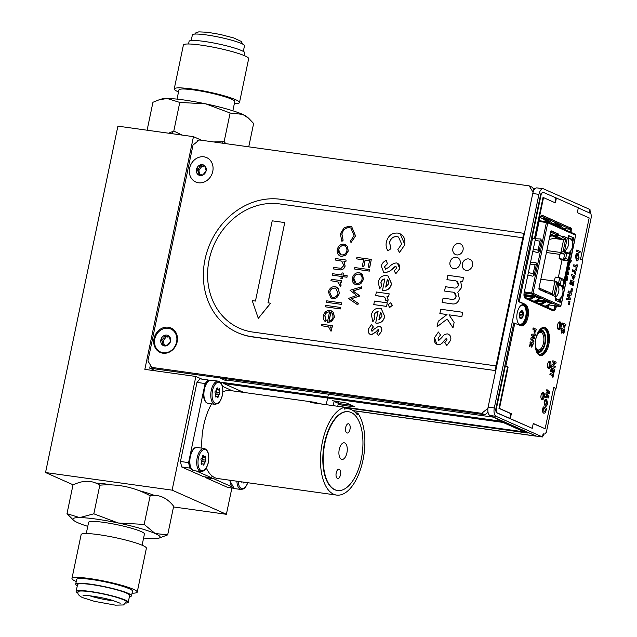 <?xml version="1.0" encoding="UTF-8"?>
<svg xmlns="http://www.w3.org/2000/svg" width="637" height="637" viewBox="0 0 637 637"><rect width="100%" height="100%" fill="white"/><g stroke="black" fill="none" stroke-linecap="round" stroke-linejoin="round"><path stroke-width="0.96" d="M201.563 140.267L193.457 136.66L117.901 126.15L45.538 472.535L73.295 484.884M95.654 483.021A37.32 4.515 11.8 0 1 107.08 484.184A37.32 4.515 11.8 0 1 112.104 484.94M139.097 490.641A37.32 4.515 11.8 0 1 154.472 495.443M173.519 506.941L226.39 514.298L172.109 490.148L195.862 376.467L201.738 379.079M45.538 472.535L172.109 490.148M193.457 136.66L144.846 369.364L195.862 376.467M231.884 488.006L226.39 514.298M147.107 130.211L152.944 102.278L159.075 99.818L167.165 98.488A44.558 5.391 11.8 0 1 205.759 103.855A44.558 5.391 11.8 0 1 242.681 114.381L248.693 118.315L253.63 123.482L248.748 146.836M159.075 99.818L161.687 98.998A44.558 5.391 11.8 0 1 167.165 98.488L179.777 102.422L205.759 103.855L230.124 113.02L242.681 114.381A44.558 5.391 11.8 0 1 246.957 116.81L248.693 118.315M172.492 131.668L172.07 133.682M222.942 141.74L222.639 143.198M230.124 113.02L224.136 141.661L225.856 143.651M168.622 133.205L173.797 131.055L179.777 102.422M173.797 131.055L182.19 135.092M213.642 141.947L224.136 141.661M177.022 99.125L178.949 89.905A28.514 3.448 11.8 0 1 207.566 92.357A28.514 3.448 11.8 0 1 234.782 101.57A28.514 3.448 11.8 0 1 234.766 101.609M178.527 91.951A33.339 4.029 11.8 0 1 174.235 88.917A33.339 4.029 11.8 0 1 207.686 91.792A33.339 4.029 11.8 0 1 239.496 102.557A33.339 4.029 11.8 0 1 239.48 102.605A33.339 4.029 11.8 0 1 234.352 103.616M248.645 58.731A33.339 4.029 -168.2 0 0 248.661 58.684A33.339 4.029 -168.2 0 0 216.859 47.918A33.339 4.029 -168.2 0 0 183.4 45.044L174.235 88.917M244.911 53.054A28.514 3.448 -168.2 0 0 244.927 53.014A28.514 3.448 -168.2 0 0 217.711 43.802A28.514 3.448 -168.2 0 0 189.093 41.349L188.544 43.985M244.489 45.8A26.619 3.217 -168.2 0 0 244.497 45.76A26.619 3.217 -168.2 0 0 219.104 37.169A26.619 3.217 -168.2 0 0 192.39 34.876L191.211 40.529M143.596 538.026A44.558 5.391 -168.2 0 0 153.453 538.663A44.558 5.391 -168.2 0 0 158.931 538.161A44.558 5.391 -168.2 0 0 155.125 533.511A44.558 5.391 -168.2 0 0 118.195 522.985L93.838 513.812L79.609 517.61A44.558 5.391 -168.2 0 0 73.661 520.349A44.558 5.391 -168.2 0 0 77.937 522.77A44.558 5.391 -168.2 0 0 87.771 526.361M158.931 538.161L167.682 534.873L155.125 533.511L144.177 524.41L118.195 522.985A44.558 5.391 -168.2 0 0 79.609 517.61L66.996 513.669L73.661 520.349M66.996 513.669L72.976 485.036C82.985 480.003 91.935 480.051 99.818 485.179L93.838 513.812M144.177 524.41L150.157 495.777C134.439 487.17 117.662 483.634 99.818 485.179M150.157 495.777C159.059 494.185 166.894 497.672 173.662 506.24L167.682 534.873M142.099 545.2L144.448 533.973A28.514 3.448 -168.2 0 0 103.505 522.34A28.514 3.448 -168.2 0 0 88.615 522.308L86.274 533.543M137.226 592.107L146.391 548.234A33.339 4.029 -168.2 0 0 98.528 534.642A33.339 4.029 -168.2 0 0 81.13 534.602L71.957 578.476A33.339 4.029 11.8 0 1 89.363 578.515A33.339 4.029 11.8 0 1 137.226 592.107A33.339 4.029 11.8 0 1 132.082 593.166M76.249 581.501A33.339 4.029 11.8 0 1 71.957 578.476M131.525 595.802L132.504 591.12A28.514 3.448 -168.2 0 0 91.561 579.495A28.514 3.448 -168.2 0 0 76.679 579.455L75.699 584.137A28.514 3.448 11.8 0 1 90.589 584.177A28.514 3.448 11.8 0 1 131.525 595.802A28.514 3.448 11.8 0 1 129.415 596.63M77.308 585.737A28.514 3.448 11.8 0 1 75.699 584.137M128.236 602.276L129.669 595.412A26.619 3.217 -168.2 0 0 91.457 584.559A26.619 3.217 -168.2 0 0 77.563 584.527L76.129 591.391A26.619 3.217 11.8 0 1 90.024 591.423A26.619 3.217 11.8 0 1 128.236 602.276A26.619 3.217 11.8 0 1 125.911 603.08M77.937 593.055A26.619 3.217 11.8 0 1 76.129 591.391M90.892 591.813A24.716 2.986 -168.2 0 0 77.985 591.781C77.993 592.872 76.838 594.671 82.412 597.546L94.364 601.32L115.424 605.15L123.482 604.959L126.373 601.885A24.716 2.986 -168.2 0 0 90.892 591.813M114.015 600.85A17.589 2.126 11.8 0 1 89.721 595.77M231.717 486.74L213.857 478.793L205.727 477.662L227.656 487.416L233.054 488.165M213.857 478.793L214.167 477.336M232.234 390.823L232.672 390.879M205.727 477.662L205.862 477.017M212.081 475.935L211.691 477.822L196.339 470.998M191.546 468.864L189.762 468.068L181.633 466.937L203.561 476.691L211.691 477.822M189.762 468.068L188.584 462.621L205.106 383.538L208.164 379.978L209.334 380.496M181.633 466.937L180.454 461.491L188.584 462.621M180.454 461.491L196.976 382.407L205.106 383.538M196.976 382.407L200.034 378.848L208.164 379.978M222.472 386.341L230.092 389.733L229.933 390.505M215.903 396.827A2.102 1.019 -82.1 0 1 216.516 396.556A2.102 1.019 -82.1 0 1 217.185 397.392A1.027 0.502 97.9 0 0 217.512 397.807A1.027 0.502 97.9 0 0 218.157 396.787A2.102 1.019 -82.1 0 1 219.287 394.717A1.027 0.502 97.9 0 0 219.805 393.913A1.027 0.502 97.9 0 0 219.677 392.822A2.102 1.019 -82.1 0 1 219.534 390.178A1.027 0.502 97.9 0 0 219.255 388.753A1.027 0.502 97.9 0 0 218.961 388.888A2.102 1.019 -82.1 0 1 218.348 389.159A2.102 1.019 -82.1 0 1 217.679 388.315A1.027 0.502 97.9 0 0 217.161 387.957A1.027 0.502 97.9 0 0 216.707 388.92A2.102 1.019 -82.1 0 1 215.577 390.991A1.027 0.502 97.9 0 0 215.059 391.803A1.027 0.502 97.9 0 0 215.179 392.894A2.102 1.019 -82.1 0 1 215.33 395.529A1.027 0.502 97.9 0 0 215.33 396.7A1.027 0.502 97.9 0 0 215.903 396.827M215.314 396.389A2.102 1.019 -82.1 0 1 216.445 394.327A1.027 0.502 97.9 0 0 216.97 393.515A1.027 0.502 97.9 0 0 216.843 392.424A2.102 1.019 -82.1 0 1 216.699 389.78A1.027 0.502 97.9 0 0 216.779 388.936M201.841 464.134A2.102 1.019 -82.1 0 1 202.455 463.863A2.102 1.019 -82.1 0 1 203.123 464.707A1.027 0.502 97.9 0 0 203.45 465.114A1.027 0.502 97.9 0 0 204.095 464.102A2.102 1.019 -82.1 0 1 205.225 462.032A1.027 0.502 97.9 0 0 205.743 461.22A1.027 0.502 97.9 0 0 205.616 460.129A2.102 1.019 -82.1 0 1 205.472 457.485A1.027 0.502 97.9 0 0 205.194 456.06A1.027 0.502 97.9 0 0 204.899 456.196A2.102 1.019 -82.1 0 1 204.286 456.466A2.102 1.019 -82.1 0 1 203.617 455.63A1.027 0.502 97.9 0 0 203.291 455.216A1.027 0.502 97.9 0 0 202.646 456.235A2.102 1.019 -82.1 0 1 201.515 458.306A1.027 0.502 97.9 0 0 200.997 459.11A1.027 0.502 97.9 0 0 201.117 460.201A2.102 1.019 -82.1 0 1 201.268 462.844A1.027 0.502 97.9 0 0 201.268 464.015A1.027 0.502 97.9 0 0 201.841 464.134M201.252 463.696A2.102 1.019 -82.1 0 1 202.383 461.634A1.027 0.502 97.9 0 0 202.908 460.83A1.027 0.502 97.9 0 0 202.781 459.739A2.102 1.019 -82.1 0 1 202.638 457.095A1.027 0.502 97.9 0 0 202.717 456.251M241.415 481.835A1.027 0.502 97.9 0 0 241.71 482.137A1.027 0.502 97.9 0 0 242.004 482.01A2.102 1.019 -82.1 0 1 242.092 481.93M243.071 482.066A2.102 1.019 -82.1 0 1 243.286 482.575A1.027 0.502 97.9 0 0 243.748 482.973A1.027 0.502 97.9 0 0 244.218 482.225M202.717 166.169L201.698 166.623L199.15 169.888L198.911 171.05L199.986 174.817M200.623 165.238L199.867 165.063A5.582 4.833 -66 0 0 196.467 169.426L196.817 170.127C198.473 171.337 198.832 172.595 197.892 173.893L197.9 174.466L202.741 175.135L206.141 170.772L204.7 165.739L201.921 166.05L199.867 165.063L199.604 165.7C199.899 167.531 199.047 168.614 197.064 168.956L196.467 169.426A5.582 4.833 -66 0 0 197.9 174.466A5.582 4.833 -66 0 0 202.741 175.135A5.582 4.833 -66 0 0 206.141 170.772A5.582 4.833 -66 0 0 204.7 165.739L204.907 166.042M204.7 165.739A5.582 4.833 -66 0 0 199.867 165.063M202.813 175.103L201.77 174.634L202.741 175.135M197.9 174.466L198.672 174.594M167.117 336.583L166.09 337.037L163.55 340.301L163.311 341.464L164.378 345.23M168.256 328.278A12.597 10.909 114 0 1 176.608 342.029A12.597 10.909 114 0 1 163.144 352.755A12.597 10.909 114 0 1 154.791 338.995A12.597 10.909 114 0 1 168.256 328.278M165.023 335.651L164.266 335.476A5.582 4.833 -66 0 0 160.866 339.839L161.217 340.54C162.873 341.75 163.231 343.009 162.292 344.306L162.3 344.88L167.141 345.549L170.541 341.185L169.1 336.153L166.321 336.463L164.266 335.476L164.004 336.113C164.298 337.944 163.446 339.027 161.464 339.37L160.866 339.839A5.582 4.833 -66 0 0 162.3 344.88A5.582 4.833 -66 0 0 167.141 345.549A5.582 4.833 -66 0 0 170.541 341.185A5.582 4.833 -66 0 0 169.1 336.153L169.307 336.455M169.1 336.153A5.582 4.833 -66 0 0 164.266 335.476M167.213 345.509L166.161 345.047L167.141 345.549M162.3 344.88L163.072 345.007M547.119 307.114L547.494 305.322M569.454 254.115L564.39 251.862L567.256 238.134M562.734 286.284L561.173 286.061M555.05 296.595L557.717 283.815L562.774 286.069M555.48 298.721L559.74 300.616M543.592 290.026A1.401 1.218 114 0 1 544.524 291.563L544.46 291.881M556.658 233.468L556.404 234.695A1.401 1.218 114 0 1 554.907 235.889L550.042 235.212M557.861 234.368L556.515 234.177M558.338 277.509L562.009 259.912L566.882 260.724L568.499 259.577L564.071 280.758L561.277 279.516L560.218 284.604L556.515 282.963L553.856 295.711L550.83 294.366M562.009 259.912L559.103 258.622L563.562 259.243L565.704 258.335L568.499 259.577M559.103 258.622L560.17 253.534L564.621 254.155L566.763 253.239L565.704 258.335M554.413 281.068L555.249 277.079L560.011 277.788L563.339 279.269L564.071 280.758M540.853 279.181L554.946 281.14L558.944 282.876L560.218 284.604M546.427 252.507L559.987 254.394M553.808 238.397L563.594 239.759L565.736 238.851L563.068 251.599L560.926 252.507L546.833 250.548M561.953 238.166A1.401 1.218 114 0 1 560.886 238.557L556.045 237.88M558.649 282.748L559.708 277.7L561.277 279.516M552.287 293.848L554.946 281.14L556.515 282.963M553.856 295.711L552.59 293.983L550.44 293.028M569.295 258.566L564.533 281.355M568.236 237.673L572.496 239.568M572.448 239.783L571.445 239.639M568.156 238.047L571.325 239.464A9.619 8.329 114 0 1 568.483 253.096L566.572 252.833M567.663 238.334A9.619 8.329 114 0 1 564.525 251.209M568.483 253.096L564.501 251.328M557.566 284.532A9.619 8.329 114 0 1 555.838 297.025M557.582 284.468L561.555 286.236A9.619 8.329 114 0 1 558.705 299.868L555.536 298.458M558.705 299.868L557.773 299.74M539.236 220.689L547.151 221.787A0.94 0.812 114 0 1 547.772 222.807L533.05 293.267L524.331 292.017M575.036 234.193A0.94 0.812 114 0 1 575.657 235.22L547.772 222.807M533.36 248.82L538.09 250.222L533.336 248.932M535.104 240.436L539.993 241.144L538.09 250.222L539.085 251.607L541.458 240.253L539.993 241.144M532.819 251.392L537.747 252.586L539.085 251.607M530.517 262.396L536.083 262.786L530.486 262.563M530.167 264.076L535.048 264.785L533.153 273.862L528.415 272.453M533.153 273.862L534.148 275.24L536.521 263.885L535.048 264.785M527.882 275.025L532.811 276.219L534.148 275.24M536.521 263.885L535.653 262.603M535.454 238.756L540.598 238.963L541.458 240.253M539.077 221.437L547.669 222.759M524.355 291.889L532.946 293.219M524.132 292.956L532.054 294.063A0.94 0.812 -66 0 0 533.05 293.267L560.942 305.672A0.94 0.812 114 0 1 559.939 306.469L548.473 304.876M545.113 306.222L550.87 303.554L552.422 303.491L547.079 301.118L546.514 301.707L546.148 300.935L540.128 304.008M541.283 304.518L546.514 301.707L550.782 303.61M536.553 300.306L545.129 301.612M551.897 303.371L551.085 303.459M543.863 302.36L534.865 300.983M533.997 301.277L539.762 298.61L541.307 298.546L535.972 296.173L535.399 296.77L539.666 298.665M530.167 299.573L535.399 296.77M523.956 295.13L535.263 296.858M540.781 298.427L539.969 298.514M534.101 297.622L524.052 296.086M540.741 298.634L541.307 298.546M535.972 296.173L523.956 294.493M551.849 303.578L552.422 303.491M547.079 301.118L537.692 299.764M531.529 299L527.842 298.538M540.725 303.793L539.165 303.578M524.323 292.049L532.986 293.482M528.806 298.968L530.629 299.39M560.942 305.672L561.579 302.599M562.399 287.892L563.785 281.251L565.879 282.056M565.56 281.793L574.877 238.963M568.626 235.809L573.69 237.816L568.666 235.586L568.085 238.389L567.304 238.142M573.69 237.816L572.631 242.88M571.102 250.23L569.398 258.367L570.704 258.948M569.948 251.758L568.586 258.256L569.398 258.367M572.878 237.705L572.169 241.12M570.322 259.02L569.892 258.829L565.138 281.602M568.586 258.256L569.892 258.829M564.597 281.363L562.861 289.652M561.324 297.001L560.21 302.368L555.185 300.131L555.591 296.834M560.178 298.53L559.445 302.026M549.723 292.67A1.64 1.417 114 0 1 550.814 294.461L555.655 296.866A1.17 0.565 97.9 0 0 555.862 296.874M550.814 294.461L546.538 292.558A1.64 1.417 -66 0 0 545.455 290.767L544.412 290.623M545.471 292.08L545.192 291.977A0.94 0.812 114 0 0 545.471 292.08L545.726 292.112M546.538 292.558L539.268 289.572A1.17 0.565 97.9 0 1 538.966 288.195L550.742 231.836A1.17 0.565 97.9 0 1 551.515 230.936L558.737 234.145L558.553 235.045L562.829 236.948A1.64 1.417 114 0 1 561.078 238.342L556.818 237.752L552.55 235.849A0.94 0.812 -66 0 0 552.271 235.865L556.547 237.76A0.94 0.812 114 0 1 556.818 237.752M545.726 292.447L545.726 292.447A0.701 0.605 -66 0 0 545.264 291.674L544.524 291.579M561.078 238.342L556.802 236.438L552.55 235.849M556.547 237.76L550.328 239.201A1.64 1.417 114 0 1 549.604 239.162L549.237 239.034M549.787 236.438L552.271 235.865M562.965 236.279L567.909 238.23L563.012 236.048L562.829 236.948M556.802 236.438A1.64 1.417 -66 0 0 558.553 235.045M556.061 235.403L556.993 235.531A0.701 0.605 -66 0 0 557.741 234.934L557.932 234.034L558.737 234.145M549.986 235.475L550.702 235.308M551.148 231.016L557.932 234.034M574.9 238.851L575.657 235.22M554.246 222.273L561.611 228.173M557.678 223.802L565.847 230.061M548.616 222.409L540.128 217.265M543.138 217.336L550.495 223.229M543.106 218.618L544.348 218.993M546.57 218.857L554.739 225.116M536.665 352.054A13.011 6.314 97.9 0 0 539.539 354.196A13.011 6.314 97.9 0 0 547.581 342.18A13.011 6.314 97.9 0 0 543.122 328.421A13.011 6.314 97.9 0 0 539.778 329.703A11.697 5.677 -82.1 0 1 541.068 329.576A11.697 5.677 -82.1 0 1 541.832 329.799A11.697 5.677 -82.1 0 1 543.918 331.957L544.372 332.809A10.757 5.223 97.9 0 0 542.453 330.818A10.757 5.223 97.9 0 0 537.453 333.557M535.574 348.343A10.757 5.223 97.9 0 0 541.904 350.541L541.235 351.234A11.697 5.677 -82.1 0 1 537.843 352.747A11.697 5.677 -82.1 0 1 536.935 352.452M541.904 350.541A10.757 5.223 97.9 0 0 544.372 332.809M542.262 331.726A9.826 4.77 -82.1 0 1 544.197 345.35A9.826 4.77 -82.1 0 1 536.521 349.004A9.826 4.77 -82.1 0 1 538.775 332.817A9.826 4.77 -82.1 0 1 542.262 331.726M536.298 348.55A8.886 4.316 97.9 0 0 538.233 349.96A8.886 4.316 97.9 0 0 543.632 342.364A8.886 4.316 97.9 0 0 541.259 332.522A8.886 4.316 97.9 0 0 540.686 332.355A8.886 4.316 97.9 0 0 538.44 333.191M211.619 403.858A44.439 21.562 97.9 0 0 203.673 425.508A44.439 21.562 97.9 0 0 201.873 448.153M206.3 468.052A44.439 21.562 97.9 0 0 217.846 478.554L336.559 495.076A44.439 21.562 -82.1 0 1 322.386 442.03A44.439 21.562 -82.1 0 1 344.713 407.266L329.52 405.148A44.439 21.562 -82.1 0 1 329.536 405.148L310.498 402.496A44.439 21.562 -82.1 0 1 314.574 402.281A44.439 21.562 -82.1 0 1 318.444 403.603M314.574 402.281L230.1 390.521A44.439 21.562 97.9 0 0 222.886 391.914M355.637 412.768L357.747 413.063A44.439 21.562 -82.1 0 1 362.047 464.11A44.439 21.562 -82.1 0 1 336.559 495.076M340.477 474.796A4.682 2.269 97.9 0 0 338.988 469.214A4.682 2.269 97.9 0 0 336.097 473.53A4.682 2.269 97.9 0 0 337.698 478.483A4.682 2.269 97.9 0 0 340.477 474.796M349.976 429.338A4.682 2.269 97.9 0 0 348.479 423.756A4.682 2.269 97.9 0 0 345.588 428.08A4.682 2.269 97.9 0 0 347.189 433.025A4.682 2.269 97.9 0 0 349.976 429.338M346.918 452.819A8.385 4.069 97.9 0 0 343.638 442.826A8.385 4.069 97.9 0 0 339.059 450.558A8.385 4.069 97.9 0 0 341.344 459.245A8.385 4.069 97.9 0 0 346.918 452.819M361.251 459.197A39.765 19.293 -82.1 0 1 337.61 490.498A39.765 19.293 -82.1 0 1 323.986 448.456A39.765 19.293 -82.1 0 1 348.574 411.733A39.765 19.293 -82.1 0 1 361.251 459.197M348.367 411.709A39.765 19.293 97.9 0 0 348.168 411.677A39.765 19.293 97.9 0 0 323.58 448.4A39.765 19.293 97.9 0 0 337.204 490.442A39.765 19.293 97.9 0 0 337.403 490.474M344.713 407.266L344.322 409.105A42.647 20.695 -82.1 0 1 357.365 414.91L357.747 413.063M258.296 318.349L270.653 303.212L267.994 302.814L284.755 222.576L272.214 220.824L255.453 301.062L252.204 300.616L258.296 318.349L270.55 303.164M268.105 302.83L284.755 222.576M495.602 370.766L524.299 233.373L280.591 199.285A70.699 61.224 -66 0 0 207.208 251.153A70.699 61.224 -66 0 0 237.497 332.578A70.699 61.224 -66 0 0 251.886 336.678L495.06 370.527L252.427 336.917A70.699 61.224 114 0 1 238.039 332.817L237.497 332.578M495.06 370.527L496.024 365.909L252.849 332.06A65.945 57.107 114 0 1 239.424 328.238M522.794 237.752L496.024 365.901L252.849 332.06A65.945 57.107 114 0 1 209.119 260.031A65.945 57.107 114 0 1 279.619 203.904L522.794 237.752L523.757 233.134M399.51 252.507L404.853 244.664L399.51 252.507L397.846 249.616L401.628 244.043L398.555 237.052L397.098 236.661C393.3 236.399 390.807 238.334 389.613 242.466L390.935 248.685L388.013 250.771M398.603 237.075L397.098 236.661M396.986 236.614C393.188 236.351 390.696 238.286 389.51 242.418L389.613 242.466M389.51 242.418L390.935 248.685M390.823 248.637L388.068 250.867M387.957 250.819C386.229 248.255 385.696 245.317 386.364 241.996C388.132 235.674 391.914 232.712 397.719 233.094C403.221 234.376 405.57 238.222 404.742 244.616M394.86 266.696L389.494 271.29L385.059 272.763L383.737 272.389L381.316 266.178C382.017 263.296 383.689 261.409 386.333 260.509L387.344 263.837L384.422 266.744L385.616 269.212L389.175 267.03C391.237 264.594 393.626 263.232 396.349 262.938C399.025 263.646 400.147 265.573 399.71 268.71L395.792 273.735L394.192 270.805L396.58 268.233L395.76 266.481L389.605 271.338L385.17 272.811L383.793 272.413M387.344 263.837L384.533 266.792L385.719 269.26M385.711 287.096L388.729 283.696L388.562 281.036L387.288 279.547L385.711 287.096M387.392 279.627L385.839 287.064M384.987 278.998C382.909 279.133 381.579 280.32 381.006 282.565L381.635 286.117L379.684 288.8M380.902 282.51L381.523 286.069L379.66 288.84L378.219 282.095C379.445 277.525 382.152 275.335 386.325 275.526L388.108 276.02L391.484 283.784C390.194 288.481 387.4 290.679 383.1 290.361L382.511 290.265L384.875 278.95C382.797 279.086 381.475 280.272 380.902 282.51L381.006 282.565M388.164 276.044L391.596 283.831C390.306 288.529 387.511 290.727 383.211 290.408L382.63 290.281M376.379 292.009L389.159 293.792L388.53 296.81L386.954 296.587L388.108 299.931L387.495 301.325L385.059 299.86L385.56 298.888C384.939 297.089 383.57 296.237 381.444 296.332L375.639 295.536L376.379 292.009M384.334 297.033L375.639 295.536M390.664 302.806L392.288 305.354L389.669 307.329L388.021 304.789L390.664 302.806M378.88 319.806L381.897 316.406L381.73 313.754L380.456 312.257L378.88 319.806M380.56 312.337L379.007 319.774M384.652 316.493C383.363 321.199 380.568 323.389 376.268 323.07L375.679 322.975L378.044 311.66C375.965 311.796 374.644 312.982 374.062 315.227L374.691 318.779L372.82 321.558L371.379 314.813C372.613 310.235 375.312 308.045 379.493 308.244L381.276 308.73L384.756 316.541C383.474 321.247 380.679 323.437 376.379 323.118L375.79 322.991M381.324 308.762L384.756 316.541M362.286 266.258L363.623 259.832L356.609 258.853L356.911 257.404L371.315 259.41L369.675 267.285L368.194 267.078L369.54 260.652L365.105 260.039L363.759 266.457L362.397 266.274M354.785 267.556L369.564 269.61L369.261 271.067L354.483 269.005L354.785 267.556M369.564 269.61L369.372 271.115L354.602 269.021M351.003 242.578L355.597 235.993L351.696 226.732L355.494 235.945L351.003 242.578L350.406 241.184L354.037 235.65L350.931 228.07L349.53 227.688C345.588 227.608 343.056 229.75 341.934 234.097L343.128 240.205L341.934 241.272M350.987 228.094L349.53 227.688M349.418 227.64C345.477 227.56 342.945 229.702 341.822 234.05L341.934 234.097M341.822 234.05L343.128 240.205M343.017 240.157L342.005 241.359M341.894 241.312L340.341 233.859L344.251 227.536L349.817 226.207L351.696 226.732M347.356 246.296L348.16 251.042L345.485 255.286L341.4 256.385C338.143 255.572 336.758 253.287 337.26 249.521C338.311 245.826 340.548 244.035 343.956 244.154L347.356 246.296M346.862 250.851C347.205 247.968 346.138 246.224 343.646 245.603C341.058 245.516 339.362 246.877 338.55 249.696C338.167 252.57 339.218 254.314 341.695 254.927C344.291 255.023 346.018 253.661 346.862 250.851M341.082 268.32L343.789 265.557L341.846 261.154L335.261 260.007L335.564 258.558L346.09 260.023L345.787 261.473L343.884 261.21L345.031 265.987C343.884 269.172 341.798 270.399 338.773 269.666L333.398 268.918L333.7 267.468L341.082 268.32M346.082 260.055L345.899 261.52L343.996 261.258L345.143 266.043C343.996 269.228 341.91 270.446 338.884 269.714L333.509 268.933M342.929 275.144L347.181 275.741L346.878 277.191L342.626 276.601L342.196 278.672L340.899 278.488L341.336 276.418L332.1 275.136L332.403 273.679L341.639 274.969L342.069 272.899L343.359 273.074L342.929 275.144M343.359 273.074L343.048 275.168M338.136 282.032L330.929 280.726L331.232 279.277L341.758 280.742L341.456 282.191L339.911 281.976L341.042 285.105L340.413 286.316L338.024 281.984L330.929 280.726M329.679 292.176L331.837 297.137L332.825 297.415C335.42 297.503 337.14 296.141 337.992 293.331L335.81 288.378L334.767 288.091C332.18 287.996 330.484 289.357 329.679 292.176L331.893 297.161M335.866 288.41L334.879 288.139C332.291 288.043 330.595 289.405 329.791 292.224M332.53 298.864L331.2 298.49L328.381 292.001C329.44 288.306 331.67 286.515 335.086 286.634L338.478 288.776L339.282 293.522L336.607 297.766L332.633 298.912L331.256 298.514M338.478 288.776L339.394 293.569L336.718 297.813L332.633 298.912M330.922 312.273L329.066 321.159M328.939 321.183C331.089 320.817 332.45 319.455 333.024 317.107L332.673 313.922L330.81 312.218L328.939 321.183M331.519 310.872L333.446 312.369L334.441 317.258L331.375 321.725L327.458 322.465M333.334 312.321L334.329 317.21L331.264 321.677L327.346 322.457L329.552 311.883C327.131 311.772 325.539 313.03 324.774 315.657L326.08 320.315L325.212 321.518C323.532 320.069 322.943 318.118 323.445 315.657C324.488 312.011 326.709 310.283 330.101 310.466L333.446 312.369M321.836 324.249L332.363 325.714L332.06 327.163L330.515 326.948L331.646 330.07L331.025 331.28L328.636 326.948L321.534 325.698L321.836 324.249M332.363 325.746L332.172 327.211L330.619 326.996L331.758 330.117L331.049 331.248M328.74 326.996L321.653 325.714M329.663 311.931C327.235 311.819 325.642 313.078 324.886 315.705L326.192 320.363L325.316 321.566M340.548 307.48L340.357 308.945L325.587 306.859M341.504 302.917L341.313 304.382L326.542 302.296M336.495 287.04L338.589 288.824M341.75 280.774L341.567 282.239L340.015 282.024L341.145 285.153L340.445 286.284M347.173 275.773L346.982 277.238L342.738 276.649L342.3 278.719L341.018 278.504M341.328 276.45L332.211 275.152M341.95 261.202L335.373 260.023M345.365 244.56L347.46 246.344L348.264 251.089L345.596 255.333L341.512 256.432L340.126 256.034M361.577 286.929L361.378 288.45L353.065 290.918L359.833 295.823L351.425 298.793L358.257 303.395L357.835 304.852M360.526 273.042L362.62 274.826L363.424 279.571L360.749 283.815L356.672 284.914L355.287 284.516M371.307 259.442L369.779 267.333L368.305 267.126M369.532 260.684L365.216 260.087L363.87 266.505L362.389 266.306M363.616 259.864L356.712 258.901M379.079 326.08C381.316 326.797 382.192 328.501 381.69 331.208L378.466 335.508M378.338 329.616L376.077 331.893L371.331 334.847L370.36 334.568M371.626 324.567L373.346 326.964L371.403 329.663L372.064 331.32M378.147 311.716C376.077 311.843 374.747 313.038 374.174 315.275L374.795 318.826L372.932 321.605M387.264 302.878L386.643 306.421L373.863 304.605M390.768 302.854L392.392 305.402L389.78 307.376L389.175 307.193M389.151 293.824L388.642 296.858L387.065 296.643L388.22 299.987L387.503 301.317M397.488 263.272L399.821 268.758L395.792 273.735M396.055 266.577L394.964 266.744M386.356 260.589L387.447 263.885M400.155 233.779L404.853 244.664M456.769 254.919A5.876 5.088 -66 0 0 462.964 246.973A5.876 5.088 -66 0 0 454.149 245.747A5.876 5.088 -66 0 0 456.769 254.919M453.902 268.631A5.876 5.088 -66 0 0 460.097 260.684A5.876 5.088 -66 0 0 451.283 259.458A5.876 5.088 -66 0 0 453.902 268.631M466.228 270.351A5.876 5.088 -66 0 0 472.423 262.396A5.876 5.088 -66 0 0 463.609 261.17A5.876 5.088 -66 0 0 466.228 270.351M446.943 279.643L447.843 275.319L463.505 277.501L462.605 281.817L460.734 281.562L461.714 287.462L457.836 292.248L459.381 298.634C458.003 302.965 455.304 304.669 451.283 303.73L442.174 302.456L443.073 298.14L450.94 299.239C453.361 299.979 455.081 299.151 456.092 296.746C456.132 293.625 454.619 292.049 451.553 292.025L444.554 291.045L445.454 286.73L452.971 287.781C455.503 288.577 457.342 287.749 458.489 285.272C458.465 282.167 456.912 280.614 453.839 280.599L446.943 279.643L447.843 275.319L463.505 277.501M439.856 313.555L440.756 309.24L462.749 312.297L461.841 316.613L449.021 314.829L454.117 322.449L453.003 327.784L447.15 319.033L437.109 326.709L438.24 321.271L447.031 314.551L439.856 313.555L440.756 309.24L462.749 312.297M438.67 340.269L441.959 337.379C443.36 335.094 445.207 333.939 447.493 333.915C450.232 334.783 451.299 336.877 450.693 340.198L446.8 345.565L444.825 342.571L447.086 339.879L446.449 338.215L443.814 341.026C442.373 343.518 440.43 344.728 437.993 344.649C434.936 343.725 433.781 341.416 434.522 337.721L438.423 332.02L440.47 334.998L438.081 338.295L438.893 340.333L441.959 337.379C443.36 335.094 445.207 333.939 447.493 333.915L448.464 334.194M447.031 314.551L438.248 321.271L437.109 326.701M447.15 319.033L453.003 327.784M444.562 291.053L445.462 286.73L452.971 287.781C455.511 288.585 457.35 287.749 458.497 285.272L456.514 281.251M442.174 302.456L443.073 298.14L450.948 299.239C453.369 299.979 455.081 299.151 456.092 296.754L454.189 292.662M325.778 305.386L340.556 307.448L340.254 308.897L325.475 306.843L325.778 305.386M326.733 300.831L341.504 302.886L341.201 304.335L326.431 302.28L326.733 300.831M359.897 274.404L358.91 274.133C356.322 274.045 354.626 275.407 353.822 278.226L355.924 283.162M358.806 274.085C356.21 273.998 354.514 275.359 353.71 278.178C353.328 281.052 354.379 282.796 356.855 283.409C359.451 283.505 361.171 282.143 362.023 279.332C362.365 276.45 361.29 274.706 358.806 274.085L358.91 274.133M362.509 274.778L363.313 279.524L360.646 283.768L356.561 284.866C353.296 284.054 351.919 281.769 352.42 278.003C353.471 274.308 355.709 272.517 359.117 272.636L362.509 274.778M374.484 301.07L387.272 302.846L386.532 306.373L373.752 304.59L374.484 301.07M436.871 344.338L434.522 337.721L438.423 332.02M446.8 345.557L444.825 342.571L447.086 339.879L446.449 338.215M460.352 243.852A5.876 5.088 -66 0 0 453.313 247.148A5.876 5.088 -66 0 0 455.574 254.585M457.485 257.555A5.876 5.088 -66 0 0 450.447 260.859A5.876 5.088 -66 0 0 452.708 268.288M469.811 259.275A5.876 5.088 -66 0 0 462.773 262.571A5.876 5.088 -66 0 0 465.034 270.008M344.736 245.922L343.757 245.651C341.161 245.563 339.465 246.925 338.661 249.744L340.771 254.681M350.047 290.273L361.593 286.841L361.267 288.402L352.962 290.87L359.674 296.022L351.313 298.745L358.145 303.347L357.827 304.876L348.328 298.466L356.752 295.449L350.047 290.273M381.587 331.16L378.41 335.54L376.793 333.095L378.641 330.898L378.115 329.544L375.965 331.837L371.22 334.799C368.727 334.043 367.78 332.156 368.385 329.146L371.57 324.488L373.242 326.916L371.291 329.616L371.96 331.272L374.452 328.859L378.975 326.033C381.213 326.749 382.081 328.453 381.587 331.16M223.858 383.275L221.684 382.311L500.881 421.168L503.047 422.132L223.858 383.275M337.753 406.223L525.302 432.029L527.476 433.001L344.649 407.553M338.207 404.041L343.311 405.522L354.817 406.709L346.671 403.086L332.45 400.689M525.246 432.324L502.991 422.419L223.794 383.562L243.7 392.416M318.285 403.516L326.248 404.622M527.476 433.001L500.881 421.168M150.388 364.993L149.727 368.162L219.709 377.9L225.132 380.313L228.221 380.743L226.597 380.018A8.321 4.037 -82.1 0 1 225.18 378.609M225.41 378.983L225.132 380.313M198.258 140.857L197.247 140.713L197.008 141.852M491.875 416.335A8.321 4.037 97.9 0 0 492.815 417.076L536.37 436.114M334.083 401.414L338.932 403.571L351.783 405.363M149.727 368.162L155.898 370.909M543.194 433.494L542.469 436.958L536.298 436.106L489.941 415.475A7.126 3.456 -82.1 0 1 488.133 407.099L494.304 407.959A7.126 3.456 97.9 0 0 496.112 416.335L542.469 436.958L544.181 433.94M590.284 213.276L589.989 209.517L543.632 188.886A7.126 3.456 97.9 0 0 543.162 188.759A7.126 3.456 97.9 0 0 538.926 194.365L494.304 407.959M538.926 194.365L532.755 193.513A7.126 3.456 -82.1 0 1 536.991 187.899L543.162 188.759M532.755 193.513L488.133 407.099M524.259 296.946L553.728 310.06M553.975 309.765L554.811 305.752M570.219 232.019L570.784 229.312L540.885 216.007M564.573 228.627L570.585 229.288M548.083 307.544L548.64 304.892M560.17 226.477L553.131 223.348M546.339 220.322L540.025 217.512M557.606 328.262A2.795 1.354 97.9 0 0 557.98 328.437A2.795 1.354 97.9 0 0 559.708 325.857A2.795 1.354 97.9 0 0 558.745 322.903A2.795 1.354 97.9 0 0 558.346 322.967M547.748 367.557A2.795 1.354 97.9 0 0 547.788 367.565A2.795 1.354 97.9 0 0 549.516 364.985A2.795 1.354 97.9 0 0 548.561 362.031A2.795 1.354 97.9 0 0 548.521 362.023M541.235 398.73A2.795 1.354 97.9 0 0 541.275 398.738A2.795 1.354 97.9 0 0 543.003 396.158A2.795 1.354 97.9 0 0 542.047 393.204A2.795 1.354 97.9 0 0 542.007 393.196M517.252 312.743A10.216 4.961 97.9 0 0 518.319 323.357A10.216 4.961 97.9 0 0 526.831 315.506A10.216 4.961 97.9 0 0 520.787 305.625A10.216 4.961 97.9 0 0 517.252 312.743M533.073 192.255L529.204 185.869L532.46 187.318L534.069 189.969M488.038 412.306L484.94 414.767L481.683 413.317L487.926 408.349M529.204 185.869L199.381 139.965L193.027 145.021L147.919 360.924L151.861 367.414L481.683 413.317M151.861 367.414L155.117 368.863M219.717 377.852L484.94 414.767M198.481 182.787A13.369 11.577 -66 0 0 212.575 164.704A13.369 11.577 -66 0 0 192.525 161.909A13.369 11.577 -66 0 0 198.481 182.787M162.881 353.201A13.369 11.577 -66 0 0 176.975 335.118A13.369 11.577 -66 0 0 156.925 332.323A13.369 11.577 -66 0 0 162.881 353.201M578.292 207.941L590.865 213.53L591.462 216.325L582.329 260.055M496.756 412.68L496.239 412.609L495.634 409.814L496.151 409.886L496.756 412.68L532.253 428.319L533.265 423.47L545.129 428.741L553.76 387.407L556.045 388.427L582.815 260.27L580.538 259.251L589.169 217.918L577.313 212.647L578.324 207.797L556.396 198.035L555.376 202.885L543.52 197.613L534.889 238.947L532.604 237.927L519.29 301.659L518.263 301.516L540.741 193.911L542.828 192.159L556.396 198.035M509.807 418.485L510.826 413.636L498.962 408.365L507.593 367.031L505.316 366.012L496.151 409.886M507.593 367.031L508.111 367.103L499.48 408.436L511.336 413.708L510.325 418.557M498.962 408.365L499.48 408.436M510.826 413.636L511.336 413.708M533.233 423.613L545.129 428.741M496.239 412.609L532.253 428.319M553.728 387.551L555.528 388.355L546.363 432.228L544.794 434.052M555.528 388.355L556.045 388.427M534.403 238.732L543.003 197.542L543.52 197.613M555.878 197.964L554.899 202.67M542.724 192.27L542.31 192.087M532.604 237.927L532.094 237.856L541.259 193.982L542.828 192.159M541.259 193.982L540.741 193.911M520.931 325.722A10.988 5.335 97.9 0 0 527.165 315.777A10.988 5.335 97.9 0 0 524.147 304.136L518.263 301.516M495.634 409.814L513.796 322.879L520.716 325.642A10.988 5.335 97.9 0 0 521.432 325.849A10.988 5.335 97.9 0 0 528.113 316.454A10.988 5.335 97.9 0 0 525.183 304.279L519.29 301.659M505.316 366.012L508.111 367.103M514.831 323.023L505.834 366.084M570.728 232.242A4.754 2.309 97.9 0 0 569.382 227.481L542.095 215.218M569.382 227.481L541.912 215.258M552.836 310.657A4.754 2.309 97.9 0 0 555.153 306.954L556.181 307.098A4.754 2.309 -82.1 0 1 553.354 310.84A4.754 2.309 -82.1 0 1 553.043 310.752L525.366 298.435A4.754 2.309 -82.1 0 1 524.155 292.853L539.595 218.961A4.754 2.309 -82.1 0 1 542.421 215.218A4.754 2.309 -82.1 0 1 542.732 215.306M555.153 306.954L555.384 305.832M556.181 307.098L556.419 305.975M541.705 399.407A3.567 1.728 97.9 0 0 543.369 396.206A3.567 1.728 97.9 0 0 542.644 392.671M541.06 395.386A3.567 1.728 97.9 0 0 542.198 399.646A3.567 1.728 97.9 0 0 544.404 396.349A3.567 1.728 97.9 0 0 543.178 392.583A3.567 1.728 97.9 0 0 541.06 395.386M548.218 368.234A3.567 1.728 97.9 0 0 549.882 365.033A3.567 1.728 97.9 0 0 549.158 361.498M547.573 364.213A3.567 1.728 97.9 0 0 548.712 368.473A3.567 1.728 97.9 0 0 550.917 365.176A3.567 1.728 97.9 0 0 549.691 361.41A3.567 1.728 97.9 0 0 547.573 364.213M557.574 325.005A3.981 1.935 97.9 0 0 558.84 329.759A3.981 1.935 97.9 0 0 561.308 326.08A3.981 1.935 97.9 0 0 559.939 321.868A3.981 1.935 97.9 0 0 557.574 325.005M558.346 329.536A3.981 1.935 97.9 0 0 560.273 325.937A3.981 1.935 97.9 0 0 559.405 321.948M539.897 355.406A14.197 6.888 97.9 0 0 548.154 342.26A14.197 6.888 97.9 0 0 543.799 327.362M535.876 338.565A14.197 6.888 97.9 0 0 540.407 355.518A14.197 6.888 97.9 0 0 549.182 342.403A14.197 6.888 97.9 0 0 544.317 327.394A14.197 6.888 97.9 0 0 535.876 338.565M533.185 327.928L536.442 329.377L534.666 333.055L534.347 329.807L532.922 329.17L533.185 327.928M534.785 333.095L533.997 331.224L534.244 329.791L532.827 329.162L533.177 327.959M534.929 330.062L534.921 331.805L535.598 330.364L534.929 330.062M531.879 334.194L535.47 334.043L535.199 335.325L532.906 335.428L534.738 337.522L534.491 338.733L532.166 338.98L534.029 340.922L533.758 342.212L530.836 339.163L531.115 337.865L533.464 337.618L531.608 335.484L531.879 334.194M531.433 343.749L530.016 343.12L530.271 341.87L533.527 343.319L531.712 347.173L531.139 345.509L529.315 346.448L529.61 345.063L531.346 344.171L529.912 343.104L530.271 341.902M532.014 344.012L531.983 345.931L532.683 344.306L532.014 344.012M548.943 396.652L548.68 397.926L545.176 397.647L545.439 396.389L547.653 396.564L545.893 394.207L546.148 392.997L548.505 392.48L546.602 390.823L546.865 389.565L549.874 392.185L549.604 393.475L547 394.048L548.943 396.652M546.634 399.176L547.597 403.547C547.024 405.697 546.204 406.637 545.121 406.366L544.165 402.035C544.723 399.853 545.551 398.905 546.634 399.176M547.016 403.269L546.371 400.41L545.32 400.88L544.754 402.289L545.391 405.124L547.016 403.269M545.121 406.366L544.062 402.019C544.619 399.845 545.447 398.889 546.538 399.16M543.242 406.884L546.498 408.333L546.172 409.902C545.694 412.378 544.858 413.445 543.679 413.094C542.597 412.41 542.342 410.865 542.915 408.476L543.242 406.884M543.942 413.182L543.576 413.079C542.493 412.394 542.238 410.849 542.812 408.46L543.242 406.916M545.654 409.32L543.568 408.389L543.95 411.86L544.906 411.566L545.654 409.32M552.892 360.725L556.149 362.174L555.91 363.289L553.115 365.479L555.257 366.434L554.994 367.676L551.738 366.227L551.976 365.105L554.763 362.915L552.629 361.967L552.892 360.725L552.526 361.951L554.66 362.899L551.873 365.089L551.634 366.211L554.899 367.637M552.566 372.454L551.984 372.191L552.502 369.707L551.722 369.356L551.212 371.817L550.623 371.562L551.403 367.828L554.66 369.277L553.879 373.003L553.298 372.749L553.816 370.264L553.187 369.986L552.566 372.454M552.669 372.47L551.984 372.191M552.088 372.207L552.605 369.723L551.73 369.333M553.187 373.282L553.768 373.537L552.988 377.271L552.406 377.008L552.669 375.766L549.994 374.58L550.257 373.338L552.924 374.524L553.187 373.282M552.669 375.766L549.89 374.564L550.249 373.362M570.171 259.729L571.325 260.246L571.015 261.751L569.247 264.14M569.542 262.755L570.449 261.266L569.9 261.027M567.814 271.004L568.698 273.273L568.419 274.627L567.177 274.069M568.419 274.627L567.169 274.101M579.917 252.801L576.525 251.289L576.796 249.999L580.291 251.519L579.917 252.801M580.02 252.817L576.525 251.289M576.628 251.304L576.796 249.999M576.883 264.666L577.488 264.936L576.676 268.822L576.071 268.551L576.342 267.253L573.555 266.011L573.826 264.721L576.612 265.955L576.883 264.666L576.517 265.916M576.581 268.774L575.967 268.535L576.238 267.237L573.451 266.003L573.818 264.745M574.232 270.462L576.589 269.236L576.294 270.677L574.829 271.434L575.752 273.249L575.45 274.69L573.961 271.76L572.496 271.099L572.767 269.809L574.232 270.462M573.443 279.906L572.631 277.955L572.886 276.466L571.405 275.805L571.771 274.555M573.396 279.898L572.735 277.971L572.989 276.482L571.508 275.821L571.779 274.523L575.171 276.036L573.212 279.85M570.617 280.073L574.009 281.586L573.196 285.472L572.591 285.201L573.133 282.613L572.48 282.318L571.938 284.914L571.333 284.643L571.875 282.048L570.959 281.642L570.418 284.229L569.804 283.959L570.617 280.073M570.418 284.229L569.701 283.951L570.617 280.105M572.305 290.225L571.23 289.445L571.381 288.704L572.575 288.935L572.201 290.217L571.126 289.437L571.381 288.712M569.582 302.742L568.499 302.018L568.65 301.277L569.94 301.516L569.669 302.814L568.602 302.034L568.753 301.293M569.159 304.781L568.069 304.048L568.228 303.308L569.518 303.554L569.247 304.844L568.172 304.064L568.331 303.323M566.58 299.406L566.747 298.084L569.056 298.267L567.225 295.815L567.487 294.549L569.94 294.015L567.965 292.295L568.323 291.053M571.787 292.2L570.696 291.467L570.856 290.727L572.145 290.966L571.875 292.264L570.8 291.483L570.959 290.743M573.101 285.432L572.488 285.185L573.029 282.597L572.472 282.35M571.843 284.866L571.23 284.628L571.771 282.032L570.951 281.673M574.16 270.43L576.469 269.3M575.378 274.547L573.857 271.744L572.392 271.091L572.663 269.793M576.708 260.915L575.378 256.321C575.959 254.052 576.819 253.056 577.95 253.343M567.002 280.463L566.428 280.24L566.898 277.979L566.452 277.541M569.359 269.172L568.292 268.734M561.683 333.127L561.03 330.253L561.531 328.35M563.204 333.326L562.551 332.283M564.255 328.151L563.466 326.287L563.713 324.854L562.288 324.217L562.646 323.023M552.828 374.476L553.179 373.306M552.892 377.223L552.303 376.993L552.566 375.75M553.784 372.964L553.195 372.733L553.712 370.248L553.187 370.009M551.116 371.777L550.519 371.546L551.3 367.812M545.176 397.639L545.336 396.373L547.549 396.548L545.79 394.199L546.044 392.981L548.401 392.464L546.498 390.815L546.849 389.629M531.815 347.213L531.035 345.493M529.331 346.369L529.506 345.047L531.33 343.733M533.679 342.125L530.74 339.147L531.011 337.849L533.36 337.602L531.505 335.476L531.776 334.186L535.359 334.043M570.418 227.624A4.754 2.309 -82.1 0 1 571.715 232.688M573.595 276.753L573.587 278.568L574.295 277.063L573.595 276.753M576.684 255.134L576.095 256.6L576.756 259.554L578.452 257.619L577.775 254.649L576.684 255.134M576.652 259.538L578.348 257.603L577.52 254.585M578.054 253.359L579.057 257.913C578.46 260.151 577.608 261.13 576.477 260.844L575.482 256.337C576.063 254.067 576.923 253.072 578.054 253.359M568.57 267.413L569.725 267.922L569.454 269.22L568.3 268.703M561.133 330.269L561.539 328.318L564.796 329.767L564.215 332.267L563.132 333.302L562.654 332.299L561.571 333.087L561.133 330.269M563.952 330.754L563.243 330.436L563.315 332.02L563.952 330.754M561.858 331.861L562.702 330.197L561.866 329.823L561.93 331.877M561.754 331.845L562.598 330.181L561.858 329.855M545.288 405.108L546.912 403.253L546.116 400.355M543.847 411.844L544.802 411.55L545.551 409.304L543.56 408.421M562.654 322.991L565.911 324.44L564.135 328.111L563.817 324.862L562.391 324.233L562.654 322.991M564.398 325.125L564.39 326.869L565.067 325.419L564.398 325.125M564.286 326.853L564.963 325.411L564.39 325.157M566.731 276.187L567.782 277.222L567.097 280.503L566.532 280.256L567.002 277.995L566.468 277.469M568.339 290.99L571.477 293.721L571.198 295.066L568.483 295.656L570.505 298.371L570.226 299.701L566.58 299.414L566.85 298.1L569.159 298.283L567.328 295.831L567.591 294.565L570.043 294.031L568.061 292.303L568.339 290.99M520.588 311.334L522.985 311.7L522.603 312.504L523.2 315.57A4.101 1.991 97.9 0 0 522.985 311.7A4.101 1.991 97.9 0 0 521.114 310.872A4.101 1.991 97.9 0 0 520.708 311.206A4.101 1.991 97.9 0 0 519.458 313.906A4.101 1.991 97.9 0 0 519.673 317.767A4.101 1.991 97.9 0 0 519.768 317.959A4.101 1.991 97.9 0 0 521.544 318.604A4.101 1.991 97.9 0 0 523.2 315.57L522.436 316.111L519.251 315.665M522.507 316.119L521.544 318.604L519.673 317.767M520.525 305.864A9.627 4.666 -82.1 0 1 525.127 307.416A9.627 4.666 -82.1 0 1 525.724 316.693A9.627 4.666 -82.1 0 1 518.128 323.047M521.544 318.604L520.779 318.285M522.189 311.557L522.985 311.7M208.124 403.364A11.697 5.677 -82.1 0 1 204.111 390.999A11.697 5.677 -82.1 0 1 211.349 380.201C209.151 381.38 208.618 377.55 204.198 388.156L203.514 396.007C204.095 400.458 205.632 402.91 208.124 403.364L215.011 404.328A11.697 5.677 -82.1 0 1 210.998 391.962A11.697 5.677 -82.1 0 1 218.236 381.157L211.349 380.201M222.345 395.044A10.757 5.223 -82.1 0 1 213.084 400.816A10.757 5.223 -82.1 0 1 216.867 382.71A10.757 5.223 -82.1 0 1 222.345 395.044M216.604 396.572L218.157 396.787M216.445 394.327L219.287 394.717M216.843 392.424L219.677 392.822M216.699 389.78L219.534 390.178M194.062 470.679A11.697 5.677 -82.1 0 1 190.049 458.314A11.697 5.677 -82.1 0 1 197.287 447.508C195.089 448.687 194.556 444.865 190.137 455.463L189.452 463.314C190.033 467.765 191.57 470.217 194.062 470.679L200.95 471.635A11.697 5.677 -82.1 0 1 196.937 459.269A11.697 5.677 -82.1 0 1 204.174 448.472L197.287 447.508M208.283 462.351A10.757 5.223 -82.1 0 1 199.023 468.123A10.757 5.223 -82.1 0 1 202.805 450.017A10.757 5.223 -82.1 0 1 208.283 462.351M202.542 463.887L204.095 464.102M202.383 461.634L205.225 462.032M202.781 459.739L205.616 460.129M202.638 457.095L205.472 457.485M202.869 455.519L203.617 455.63M236.9 481.206A11.697 5.677 -82.1 0 0 241.112 489.511L234.225 488.547A11.697 5.677 -82.1 0 1 230.005 480.25M247.769 482.719A10.757 5.223 -82.1 0 1 242.052 488.69A10.757 5.223 -82.1 0 1 238.19 481.389M241.463 481.93L242.004 482.01M201.698 166.623L199.604 165.7M199.15 169.888L197.064 168.956M198.911 171.05L196.817 170.127M199.246 174.49L197.892 173.893M166.09 337.037L164.004 336.113M163.55 340.301L161.464 339.37M163.311 341.464L161.217 340.54M163.645 344.904L162.292 344.306M544.524 291.563L538.966 289.087M554.907 235.889L550.32 233.851M550.679 232.147L556.404 234.695M566.882 260.724L563.562 259.243L564.621 254.155L560.926 252.507L563.594 239.759L560.886 238.557M562.63 237.466L565.736 238.851M563.068 251.599L566.763 253.239M531.712 292.916L546.427 222.456M532.054 294.063L559.939 306.469M561.603 302.487L565.895 281.944M550.328 239.201L549.301 238.74M252.427 336.917L251.886 336.678M535.263 435.963L353.121 410.61M492.815 417.076L226.597 380.018M589.989 209.517L589.289 212.83M496.112 416.335L489.941 415.475M524.147 304.136L525.183 304.279M519.282 315.673L522.3 316.087M519.848 317.616L521.488 317.847M519.561 314.272L522.73 314.718M520.055 312.146L522.603 312.504M234.782 101.57L232.855 110.79M248.661 58.684L239.496 102.557M244.927 53.014L244.369 55.65M244.497 45.76L243.318 51.414M194.715 34.079L195.87 32.829L198.808 31.85L207.535 32.264L220.123 34.414L233.747 37.949L241.216 41.405L242.689 44.096M83.089 595.491L83.081 595.491C84.156 594.719 101.936 597.124 112.542 600.412L120.218 603.247M215.011 404.328L217.87 403.563C218.069 403.388 220.466 402.496 222.448 395.123C223.595 387.137 222.186 382.487 218.236 381.157M215.242 396.373L216.516 396.556M216.707 388.928L218.348 389.159M200.95 471.635L203.808 470.87C204.007 470.695 206.404 469.811 208.387 462.43C209.533 454.452 208.124 449.794 204.174 448.472M201.181 463.688L202.455 463.863M202.646 456.243L204.286 456.466M234.225 488.547L229.551 480.187M241.112 489.511L243.979 488.746L245.333 487.512L247.897 482.742M203.625 166.814L201.921 166.05M168.025 337.228L166.321 336.463M543.879 290.114L539.021 287.948M547.342 221.843L575.227 234.249M561.715 302.567L566.006 282.024M570.808 259.02L575.004 238.931M550.057 292.765L545.782 290.862M545.28 292.025L544.5 291.674M541.068 329.576L540.088 329.44M537.843 352.747L537.079 352.635M328.421 394.192L327.824 397.082M327.689 397.727L326.232 404.686M334.186 400.936L333.199 405.665M337.204 490.442L337.61 490.498M348.168 411.677L348.574 411.733M337.737 406.295L338.725 401.565M534.945 188.799L533.209 188.552M353.264 410.714L535.805 436.114M520.724 311.19L522.651 311.461"/></g></svg>
